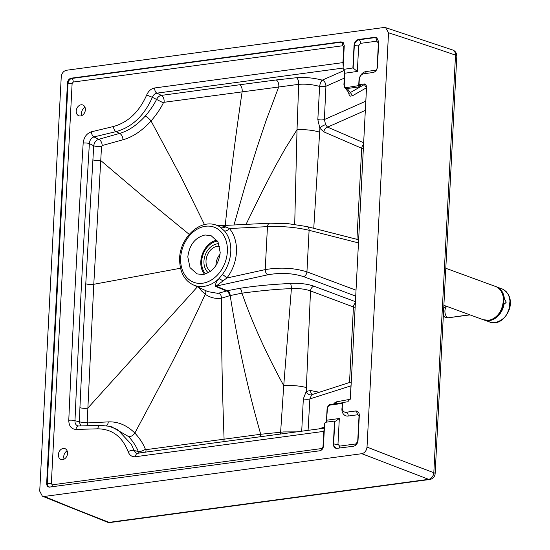 <?xml version="1.0" encoding="UTF-8"?>
<svg xmlns="http://www.w3.org/2000/svg" width="550" height="550" viewBox="0 0 550 550"><rect width="100%" height="100%" fill="white"/><g stroke="black" fill="none" stroke-linecap="round" stroke-linejoin="round"><path stroke-width="0.82" d="M85.381 109.773A5.761 4.407 110.1 0 1 78.822 115.796A5.761 4.407 110.1 0 1 76.223 111.004A5.761 4.407 110.1 0 1 82.782 104.974A5.761 4.407 110.1 0 1 85.381 109.773M81.977 115.493A5.761 4.407 110.1 0 1 81.586 112.963A5.761 4.407 110.1 0 1 84.989 107.243M67.533 453.413A5.761 4.407 110.1 0 1 60.974 459.442A5.761 4.407 110.1 0 1 58.376 454.644A5.761 4.407 110.1 0 1 64.934 448.621A5.761 4.407 110.1 0 1 67.533 453.413M64.13 459.133A5.761 4.407 110.1 0 1 63.738 456.61A5.761 4.407 110.1 0 1 67.141 450.89M218.549 225.754L224.572 231.021A32.003 24.475 110.1 0 1 230.766 251.811A32.003 24.475 110.1 0 1 222.31 274.581L218.976 278.63L223.101 280.844L216.088 286.124L227.301 290.73L239.766 288.317C262.281 284.934 275.784 284.384 290.428 283.394C299.564 282.989 307.381 283.917 313.885 286.179L355.438 301.689M187.811 256.933L190.011 267.616L197.01 273.9L202.984 274.512C212.884 272.016 218.625 264.701 220.206 252.574L218.006 241.883L211.014 235.606L205.033 234.994C195.133 237.49 189.393 244.805 187.811 256.933M361.804 453.695L44.316 496.451L42.377 496.203L39.724 491.157L61.236 76.883C61.737 73.233 63.477 71.026 66.454 70.263L383.941 27.5L385.605 27.644L388.534 32.794L367.022 447.074C366.52 450.725 364.781 452.932 361.804 453.695L428.615 479.325A6.201 4.689 -69.5 0 0 433.819 472.704A6.201 1.458 3.4 0 1 433.868 472.718A6.201 1.458 3.4 0 1 435.132 473.694L456.816 56.121A6.201 6.201 0 0 0 452.636 49.981L452.636 49.981A6.201 4.716 -71.1 0 1 455.51 55.11A6.201 1.526 2.5 0 1 455.551 55.131A6.201 1.526 2.5 0 1 456.816 56.121M367.022 447.074A8854.539 5388.254 82.7 0 0 433.819 472.704L455.51 55.11A8854.526 5348.042 -98.6 0 0 388.534 32.794M44.316 496.451A6314.571 3759.931 139.1 0 0 109.127 522.349L428.615 479.325A6.201 3.699 82 0 0 429.797 479.469L429.797 479.469A6.201 6.201 0 0 0 435.132 473.694M42.377 496.203L107.264 522.136A6.201 4.751 -68.9 0 0 109.127 522.349A6.201 3.713 82.6 0 0 110.296 522.5L429.797 479.469M355.726 296.106L303.566 276.629A4.434 3.101 -69.5 0 0 306.941 271.872C294.044 267.85 280.136 267.101 265.217 269.617L267.451 226.641A4.434 2.716 -92.8 0 1 269.913 223.19L219.285 225.706M356.036 290.201L306.941 271.872L309.1 230.299C296.147 227.267 282.267 226.05 267.451 226.641L229.405 228.525A36.362 27.816 110.1 0 1 226.834 278.025L223.101 280.844M219.216 225.803C220.798 225.617 223.018 226.002 225.899 226.951L229.405 228.525A4.434 2.619 139.7 0 1 224.572 231.021M303.566 276.629C292.511 273.116 280.589 272.504 267.802 274.801L216.088 286.124A4.434 3.238 112.3 0 0 215.401 286.371C215.311 283.944 216.501 281.359 218.976 278.63A32.038 24.509 110.1 0 1 193.119 284.817C184.078 280.363 179.575 271.535 179.609 258.349C180.056 238.329 199.038 219.67 215.084 224.758A32.038 24.509 110.1 0 1 221.602 228.016L225.899 226.951M222.31 274.581A4.434 1.1 -142.2 0 1 226.834 278.025L265.217 269.617A4.434 2.564 -102.4 0 0 267.802 274.801M215.401 286.371L226.579 290.991A4.434 3.238 112.3 0 1 227.301 290.73A4.434 2.502 78.2 0 1 229.804 295.646A4.434 2.228 64.6 0 0 226.579 290.991L217.938 293.37L207.907 291.631L193.119 284.817M296.842 431.867L283.607 431.936L260.714 434.266L146.025 449.659L145.372 449.247C143.227 443.754 139.721 438.35 134.853 433.043C126.782 425.171 117.927 421.458 108.281 421.891L87.766 422.916L87.209 422.173L93.782 284.288L101.53 146.465L102.176 145.523L122.932 139.776C132.688 137.074 142.065 130.811 151.058 120.986C156.537 114.586 160.634 108.542 163.364 102.85L164.065 102.286L298.691 84.349L297.021 129.738L294.711 224.352M234.011 224.971L245.094 185.893L257.001 147.627L266.062 120.649L278.754 86.845A5.314 3.128 82.7 0 0 276.176 79.956L296.436 77.729A5.314 2.784 84.7 0 1 298.691 84.349C305.745 83.806 312.723 84.508 319.626 86.439L317.831 119.577L319.88 128.336L313.761 228.291L313.067 228.133M280.404 434.081A5.314 2.771 -96.2 0 0 280.624 432.197L283.731 385.632L291.397 288.654C298.849 288.255 305.222 289.018 310.509 290.943A4.434 3.101 110.5 0 1 313.885 286.179M198.873 287.471L201.279 290.661L205.232 294.257C210.031 297.66 215.449 298.973 221.464 298.21L229.804 295.646L241.959 293.157C262.02 290.524 278.499 289.025 291.397 288.654A4.434 1.038 86.7 0 0 290.428 283.394M356.95 239.346A4.434 3.183 104.3 0 1 356.95 239.326L313.761 228.291A4.434 3.183 -75.7 0 0 313.761 228.312M228.676 225.239L225.796 225.383M351.024 385.811A4.434 1.066 3 0 1 350.962 385.832L351.093 384.546M358.676 45.753L357.342 71.438L353.155 68.076L354.337 45.403A3.101 0.749 3 0 0 358.676 45.753L360.553 43.354L376.75 41.168L378.4 43.099L377.107 67.918A2.214 1.698 110.1 0 1 375.237 70.304L366.08 71.541A8.422 6.442 -69.9 0 0 358.964 80.602L358.689 85.944L359.054 86.927C360.834 86.501 361.109 85.745 359.858 84.652L359.329 83.958L359.858 84.652L364.32 83.923L365.791 84.37L366.568 86.556L351.306 381.329L350.364 398.516L347.813 401.796L343.214 402.414L342.464 403.391L342.244 407.66A5.314 4.07 110.1 0 0 344.644 412.087A5.314 4.07 110.1 0 0 346.197 412.246L355.355 411.015A5.314 4.07 110.1 0 1 356.916 411.173A5.314 4.07 110.1 0 1 359.315 415.601L358.022 440.474C357.603 443.658 356.104 445.576 353.526 446.236L336.332 448.408C334.359 447.899 333.376 446.366 333.369 443.795L334.551 421.066L325.414 422.297L324.644 423.252L323.455 446.119C323.104 448.724 321.86 450.285 319.715 450.794L49.204 487.135C47.513 486.771 46.667 485.499 46.661 483.333L67.458 82.926C67.794 80.314 69.032 78.733 71.17 78.196L340.959 41.855L343.186 42.536L344.259 45.581L343.076 68.448L343.936 69.314L352.887 67.973L354.069 45.251C354.489 42.068 355.987 40.143 358.566 39.483L374.763 37.304L376.784 37.682L378.723 41.931L377.431 66.804A5.314 4.07 110.1 0 1 372.934 72.524L363.777 73.762A5.314 4.07 110.1 0 0 359.288 79.482L359.061 83.751L359.789 85.436L346.83 87.539C345.166 87.581 344.314 86.591 344.266 84.576L344.864 73.116L343.936 69.314L352.887 67.973M317.831 119.577A4.434 1.086 -177.2 0 0 324.376 119.549L365.743 101.214A4.434 1.066 -177 0 0 365.812 101.186M366.506 87.752L365.757 102.96M308.076 430.354L309.87 398.922L311.657 394.742L351.264 381.941M311.657 394.742A4.434 3.149 53.4 0 1 306.212 391.469L310.447 390.507L319.048 392.205M350.268 399.19L350.962 385.832L309.87 398.922A4.434 1.045 3.1 0 1 303.325 398.908L306.212 391.469L310.509 290.943L353.437 306.962A4.434 3.101 110.5 0 1 355.369 303.002M312.647 394.24A4.434 3.224 101.2 0 1 310.447 390.507M325.93 86.309L325.93 86.254A4.434 0.887 4.3 0 1 319.66 86.116A5.321 2.654 105.7 0 0 319.626 86.439A4.434 1.127 2.5 0 0 325.93 86.309L324.376 119.549L325.669 124.871L327.594 127.126L365.372 110.385M363.694 142.746L327.594 127.126A4.434 3.053 113.4 0 0 323.881 131.883L319.88 128.336A4.434 1.856 146.3 0 1 325.669 124.871M323.881 131.883L361.68 148.246A4.434 3.053 113.4 0 1 363.605 144.416M334.819 421.169L333.644 443.843A3.101 0.749 -177 0 0 337.982 444.194L339.316 418.516L335.5 421.217L334.551 421.066M333.369 443.795L333.967 445.844L336.579 448.436M357.885 441.513A3.101 0.749 3 0 1 357.706 441.54L358.992 416.714A2.214 1.698 -69.9 0 0 357.342 414.803L348.191 416.041A8.422 6.442 110.1 0 1 341.921 408.781L342.464 403.397M354.069 45.251L354.337 45.403C354.888 42.295 356.462 40.418 359.054 39.765L375.258 37.586L377.011 37.826M359.054 86.927L347.188 88.522A0.887 0.529 -97.7 0 1 346.83 87.539M343.991 84.817L344.726 87.526L349.092 92.957M364.32 83.923L364.348 84.528L350.398 92.517L347.188 88.522L344.726 87.526L343.922 84.727L344.513 73.267L357.342 71.438M343.475 69.176L343.523 69.211C343.908 68.929 344.238 70.283 344.513 73.267L344.589 73.356M326.356 422.173L327.429 408.732C327.69 406.677 328.659 405.446 330.337 405.034L342.196 403.439A0.887 0.529 82.3 0 1 342.616 402.751L342.698 402.744M325.868 422.524L326.487 420.344L327.085 408.884C327.607 406.113 328.831 404.601 330.756 404.353L330.791 404.346C328.646 404.862 327.436 406.402 327.154 408.973L327.429 408.732M342.588 402.758L330.791 404.346L330.337 405.034M80.877 425.92L79.42 422.455L79.922 407.646L85.779 283.772L93.72 145.757C94.318 142.395 95.996 140.243 98.759 139.315L119.618 133.416C128.473 130.886 137.032 125.091 145.289 116.029C150.287 110.165 154.048 104.617 156.571 99.392C157.726 97.116 159.342 95.776 161.404 95.384L156.908 93.156C154.859 93.541 153.347 94.923 152.377 97.309L146.685 94.992C139.233 111.849 128.164 122.354 113.486 126.5L91.424 131.801C86.653 133.437 83.903 137.184 83.174 143.041A14185.188 10850.551 -69.9 0 0 68.778 420.276C68.901 426.016 71.301 429.069 75.962 429.433L97.783 428.821C112.234 429.048 122.361 436.693 128.157 451.77C129.559 455.359 132.007 457.016 135.506 456.727L323.799 431.372L324.369 428.539M163.364 102.85L152.377 97.309C144.189 115.699 132.076 127.139 116.036 131.629A4.434 2.544 -103.5 0 1 113.486 126.5M122.932 139.776A5.314 3.286 74.6 0 0 119.618 133.416L116.036 131.629L93.974 136.922C91.224 137.885 89.691 140.106 89.375 143.591A4.434 1.038 -176.6 0 0 83.174 143.041M87.209 422.173A5.314 1.231 1.8 0 1 79.386 421.774L74.979 420.736A4.434 1.093 -177.5 0 0 68.778 420.276M101.53 146.465A5.314 1.327 4.1 0 1 93.72 145.757L89.375 143.591A14180.753 10847.162 -69.9 0 0 74.979 420.736C74.889 423.534 75.893 425.267 77.997 425.934L78.519 425.989A4.434 2.729 88.4 0 0 75.962 429.433M78.519 425.989L100.341 425.37L109.12 426.25L117.569 429.591L131.381 444.359L134.035 450.484A4.434 2.076 161 0 0 128.157 451.77M139.26 453.097L138.284 451.495L134.035 450.484L135.981 452.98L136.888 453.303M85.779 283.772A5.314 1.279 3 0 0 93.782 284.288L180.482 268.242M164.065 102.286A5.314 3.204 82.1 0 0 161.404 95.384L239.504 84.782A5.314 3.176 82.3 0 1 242.117 91.809C236.816 127.813 230.615 173.071 225.246 225.452M223.726 441.719A5.314 3.176 -97.7 0 0 224.084 438.976C222.654 400.51 221.292 352.488 221.464 298.21C221.382 295.756 220.605 294.099 219.141 293.239M301.716 431.214L303.325 398.908M145.372 449.247A5.314 2.007 -22.9 0 1 138.284 451.495C136.297 446.435 133.086 441.471 128.645 436.604L111.753 426.876M87.766 422.916A5.314 3.623 -92.7 0 1 86.783 425.755M102.176 145.523A5.314 3.382 73.7 0 0 98.759 139.315L93.974 136.922A4.434 2.544 -103.5 0 1 91.424 131.801M319.66 86.116C320.21 83.112 321.083 81.125 322.279 80.149L344.19 70.462M344.259 78.148L325.93 86.254C325.834 83.222 324.617 81.187 322.279 80.149C313.665 77.88 305.051 77.069 296.436 77.729M343.413 42.776L341.282 42.157L71.741 78.464C69.747 79.069 68.509 80.644 68.028 83.194A3.101 0.749 -177 0 0 72.119 83.469L51.336 483.684L52.319 484.818L321.86 448.518L322.981 447.116L323.799 431.372A3.101 0.749 3 0 0 324.225 431.296M67.458 82.926L68.028 83.194L47.238 483.409L47.884 485.856L49.534 487.156M364.348 84.528L366.444 87.78L352.488 95.762L350.398 92.517L349.546 93.198L349.106 92.978M343.186 66.248L342.952 62.611L154.66 87.966C151.14 88.632 148.479 90.97 146.685 94.992M344.197 46.791A3.101 0.749 3 0 1 343.771 46.867L342.781 45.746L73.233 82.046L72.119 83.469M340.959 41.855L341.282 42.157A3.101 1.856 -97.7 0 1 342.781 45.746M71.17 78.196L71.741 78.464A3.101 1.856 -97.7 0 1 73.233 82.046M51.48 486.922A3.101 1.856 82.3 0 0 52.319 484.818M46.661 483.333L47.238 483.409A3.101 0.749 -177 0 0 51.336 483.684M321.482 450.017A3.101 1.856 82.3 0 0 321.86 448.518M323.324 447.054A3.101 0.749 3 0 1 322.981 447.116M335.734 403.679L336.593 401.809L350.247 399.272M204.483 274.23A19.986 15.297 110.1 0 1 200.819 261.477A19.986 15.297 110.1 0 1 216.886 240.116M205.556 273.921A18.906 14.472 110.1 0 1 201.671 261.36A18.906 14.472 110.1 0 1 217.518 241.038M208.264 272.752A16.094 12.32 110.1 0 1 203.954 261.078A16.094 12.32 110.1 0 1 218.845 243.671M210.574 271.281A13.496 10.326 110.1 0 1 206.023 260.803A13.496 10.326 110.1 0 1 219.663 246.276M497.544 315.253A16.349 12.506 -69.9 0 0 503.518 301.771A16.349 12.506 -69.9 0 0 503.463 299.069M505.072 303.916L504.652 303.868L506.213 302.197L504.879 299.571L503.979 299.434A21.959 5.273 3 0 1 503.917 299.702L503.69 303.999A21.959 5.273 -177 0 0 503.745 303.786L500.143 312.84A17.242 13.193 110.1 0 1 489.177 320.148M504.652 303.868L504.171 303.696A17.724 13.557 110.1 0 1 484.22 320.066L491.583 322.589L495.021 322.657C506.55 319.385 507.506 312.077 508.956 309.293L509.994 300.946L509.19 296.835L507.829 293.803L506.151 291.576L503.456 289.479L496.396 286.77A17.724 13.557 110.1 0 1 504.398 299.399M504.171 303.696L503.752 303.731A17.242 13.193 110.1 0 1 500.143 312.84L503.752 303.731M500.046 289.699A17.242 13.193 110.1 0 1 503.979 299.434M509.802 304.012L510.008 303.586L509.802 304.012M444.07 316.305L445.418 317.391L447.473 317.694A6.201 3.706 -97.6 0 1 444.929 311.864A6.201 3.706 -97.6 0 1 446.868 306.412M180.661 257.895A29.384 22.474 -69.9 0 0 202.531 283.236A29.384 22.474 -69.9 0 0 227.363 251.604A29.384 22.474 -69.9 0 0 225.211 238.336A29.384 22.474 -69.9 0 0 199.664 227.934A29.384 22.474 -69.9 0 0 180.661 257.895M358.49 242.914L309.1 230.299A4.434 3.183 -75.7 0 0 306.928 226.566L287.966 223.644L269.913 223.19M319.639 132.192A19.497 4.881 -176.5 0 0 297.021 129.738L285.299 148.445L274.697 167.358L262.199 191.414L246.029 224.379M306.377 387.592A19.497 4.503 2.4 0 0 283.731 385.632C266.014 353.141 252.086 322.321 241.959 293.157A4.434 2.214 80.3 0 0 239.766 288.317M128.645 436.604A5.314 2.97 -44.1 0 0 134.853 433.043C160.655 384.808 184.463 340.072 205.232 294.257A4.434 2.805 125.5 0 0 205.514 290.531M260.377 436.783A5.314 3.128 -97.5 0 0 260.714 434.266C247.974 389.751 237.799 343.516 230.182 295.563A4.434 2.496 78.2 0 0 227.679 290.647M349.518 382.498L353.437 306.962A4.434 1.066 3 0 0 355.149 307.326M358.662 239.69A4.434 1.066 3 0 1 356.95 239.326L361.68 148.246A4.434 1.066 3 0 0 363.392 148.61M355.355 411.015L346.197 412.246M348.191 416.041A3.101 1.856 -97.7 0 0 346.466 412.349A5.314 4.07 110.1 0 1 344.905 412.184A5.314 4.07 110.1 0 1 344.774 412.136M357.046 411.228A5.314 4.07 -69.9 0 0 355.623 411.111A3.101 1.856 -97.7 0 1 357.342 414.803M338.793 448.223A3.101 1.856 82.3 0 0 339.632 446.119L355.829 443.939L357.706 441.54M337.982 444.194L339.632 446.119M355.472 445.418A3.101 1.856 82.3 0 0 355.829 443.939M342.279 408.719A3.101 0.749 3 0 1 341.921 408.781M376.75 41.168A3.101 1.856 82.3 0 0 375.258 37.586L374.763 37.304M360.553 43.354A3.101 1.856 82.3 0 0 359.054 39.765L358.566 39.483M375.237 70.304A3.101 1.856 -97.7 0 1 374.928 71.679M366.08 71.541A3.101 1.856 -97.7 0 1 365.337 73.549M339.316 418.516L326.837 420.193M342.65 402.751A0.887 0.529 82.3 0 0 342.616 402.751L330.756 404.353M343.09 68.076L156.908 93.156A4.434 2.647 -97.7 0 1 154.66 87.966M100.341 425.37A4.434 2.729 88.4 0 0 97.783 428.821M138.201 453.351A4.434 2.647 82.3 0 0 137.596 453.317L137.596 453.317A4.434 2.647 82.3 0 0 135.506 456.727M92.792 159.851A5.314 1.265 3.5 0 0 100.671 160.463L146.183 199.121L189.228 234.376M79.922 407.646A5.314 1.292 2.4 0 0 87.808 408.114L197.429 286.804M145.289 116.029A5.314 1.231 41.6 0 1 151.058 120.986L181.521 177.843L204.49 224.641M146.025 449.659A5.314 3.204 -97.8 0 1 145.674 452.231M108.281 421.891A5.314 3.52 -92.3 0 1 106.494 425.748M239.504 84.782L276.176 79.956M352.488 95.762L350.419 96.133L349.25 95.226L348.439 92.146M324.445 427.082L318.67 428.931M333.726 403.954L334.95 402.607L336.593 401.809M343.379 62.535A3.101 0.749 3 0 1 342.952 62.611L343.771 46.867M215.978 265.457A13.496 10.326 110.1 0 1 215.999 264.454A13.496 10.326 110.1 0 1 220.062 254.244M483.251 319.729L488.476 320.265C503.394 319.303 509.362 290.393 495.433 286.433A17.724 13.557 110.1 0 1 503.429 301.194A17.724 13.557 110.1 0 1 488.441 320.265A17.724 13.557 110.1 0 1 483.251 319.729L444.647 305.601M495.791 286.571A17.724 13.557 110.1 0 1 496.396 286.77L495.791 286.571M503.786 303.717A17.311 13.241 110.1 0 1 488.448 320.272M499.551 289.156A17.311 13.241 110.1 0 1 504.013 299.42M504.268 299.386A17.634 13.489 -69.9 0 0 496.623 286.956M484.777 320.155A17.634 13.489 -69.9 0 0 504.047 303.683M504.879 299.571L503.917 299.702M484.22 320.066A17.724 13.557 110.1 0 1 483.862 319.928L484.22 320.066M495.021 322.657A1.327 0.797 82.4 0 0 495.261 322.685L495.261 322.685A1.327 0.797 82.4 0 0 495.509 322.582M444.531 316.8C445.136 317.556 446.256 317.9 447.906 317.831L469.638 314.744M385.605 27.644L452.636 49.981M107.264 522.136A6.201 6.201 0 0 0 110.296 522.5M215.084 224.758L219.306 225.706M358.655 239.779L306.928 226.566M324.39 428.161L136.806 453.289M109.106 426.257L112.379 427.02M495.433 286.433L446.6 268.572M502.013 288.826C508.069 292.222 510.819 297.213 510.276 303.799C510.476 311.163 503.216 322.307 495.261 322.685C492.422 322.809 490.614 322.616 489.837 322.121M446.627 306.329A6.201 6.201 0 0 0 444.538 307.567M447.906 317.831L470.023 314.889"/></g></svg>
